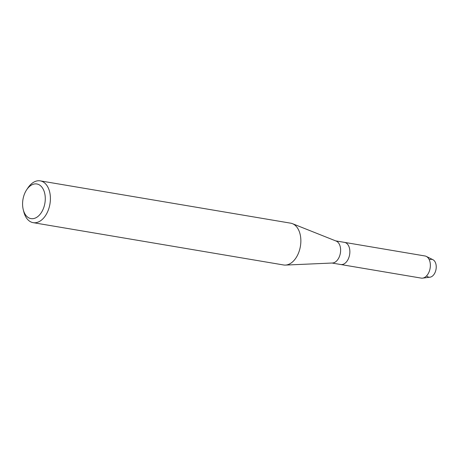 <?xml version="1.0" encoding="UTF-8"?>
<svg xmlns="http://www.w3.org/2000/svg" width="459" height="459" viewBox="0 0 459 459"><rect width="100%" height="100%" fill="white"/><g stroke="black" fill="none" stroke-linecap="round" stroke-linejoin="round"><path stroke-width="0.69" d="M429.303 259.851A9.025 5.715 99.6 0 1 436.05 264.711A9.025 5.715 99.6 0 1 433.491 275.056A9.025 5.715 99.6 0 1 426.595 275.865M26.633 189.825L27.896 187.926A21.194 13.426 99.6 0 1 40.237 180.863L290.69 223.177A21.194 13.426 99.6 0 1 292.44 223.665L336.166 241.073A11.228 7.109 99.6 0 1 340.389 247.441A11.228 7.109 99.6 0 1 332.459 263.013L285.441 265.084A21.194 13.426 99.6 0 1 283.628 264.975L33.174 222.661A21.194 13.426 99.6 0 1 23.839 211.938L23.271 209.729A17.562 11.125 99.6 0 1 22.95 208.237A17.562 11.125 99.6 0 1 26.633 189.825A17.562 11.125 99.6 0 1 44.913 194.352A17.562 11.125 99.6 0 1 37.328 216.918A17.562 11.125 99.6 0 1 23.271 209.729M426.268 256.392A11.228 7.109 99.6 0 1 430.129 262.605A11.228 7.109 99.6 0 1 422.59 278.137L429.991 277.196A9.025 5.715 99.6 0 0 436.05 264.711A9.025 5.715 99.6 0 0 432.946 259.719L426.268 256.392A11.228 7.109 99.6 0 0 424.977 255.973L344.479 242.369A11.228 7.109 99.6 0 1 349.632 249.002A11.228 7.109 99.6 0 1 340.739 264.516L331.972 263.03M292.44 223.665A21.194 13.426 99.6 0 1 300.416 235.696A21.194 13.426 99.6 0 1 285.441 265.084M40.237 180.863A21.194 13.426 99.6 0 1 49.956 193.382A21.194 13.426 99.6 0 1 33.174 222.661M335.713 240.889L344.479 242.369A11.228 7.109 99.6 0 1 349.632 249.002A11.228 7.109 99.6 0 1 340.739 264.516L421.236 278.114A11.228 7.109 99.6 0 0 422.59 278.137"/></g></svg>
